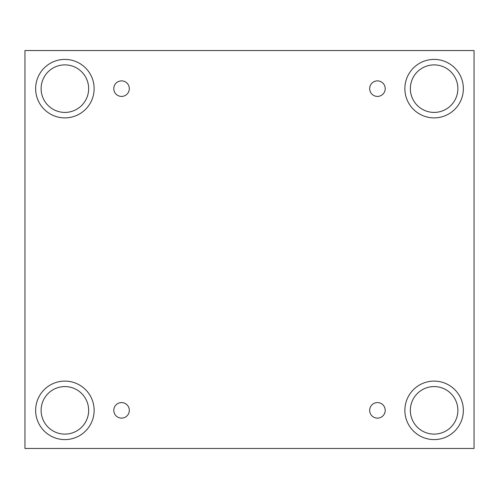 <?xml version="1.0" encoding="UTF-8"?>
<svg xmlns="http://www.w3.org/2000/svg" width="499" height="499" viewBox="0 0 499 499"><rect width="100%" height="100%" fill="white"/><g stroke="black" fill="none" stroke-linecap="round" stroke-linejoin="round"><path stroke-width="0.75" d="M474.05 50.542L24.95 50.542L24.95 448.458L474.05 448.458L474.05 50.542M121.55 418.118A7.766 7.766 0 0 1 114.826 406.467A7.766 7.766 0 0 1 128.28 406.467A7.766 7.766 0 0 1 121.55 418.118M377.45 418.118A7.766 7.766 0 0 1 370.72 406.467A7.766 7.766 0 0 1 384.174 406.467A7.766 7.766 0 0 1 377.45 418.118M377.45 96.419A7.766 7.766 0 0 1 370.72 84.768A7.766 7.766 0 0 1 384.174 84.768A7.766 7.766 0 0 1 377.45 96.419M121.55 96.419A7.766 7.766 0 0 1 114.826 84.768A7.766 7.766 0 0 1 128.28 84.768A7.766 7.766 0 0 1 121.55 96.419M434.111 439.594A29.248 29.248 0 0 1 408.787 395.726A29.248 29.248 0 0 1 459.442 395.726A29.248 29.248 0 0 1 434.111 439.594M64.889 439.594A29.248 29.248 0 0 1 39.558 395.726A29.248 29.248 0 0 1 90.213 395.726A29.248 29.248 0 0 1 64.889 439.594M64.889 117.895A29.248 29.248 0 0 1 39.558 74.027A29.248 29.248 0 0 1 90.213 74.027A29.248 29.248 0 0 1 64.889 117.895M434.111 117.895A29.248 29.248 0 0 1 408.787 74.027A29.248 29.248 0 0 1 459.442 74.027A29.248 29.248 0 0 1 434.111 117.895M410.353 88.647A23.765 23.765 0 0 1 445.994 68.07A23.765 23.765 0 0 1 445.994 109.231A23.765 23.765 0 0 1 410.353 88.647M41.124 88.647A23.765 23.765 0 0 1 76.771 68.07A23.765 23.765 0 0 1 76.771 109.231A23.765 23.765 0 0 1 41.124 88.647M41.124 410.353A23.765 23.765 0 0 1 76.771 389.769A23.765 23.765 0 0 1 76.771 430.93A23.765 23.765 0 0 1 41.124 410.353M410.353 410.353A23.765 23.765 0 0 1 445.994 389.769A23.765 23.765 0 0 1 445.994 430.93A23.765 23.765 0 0 1 410.353 410.353"/></g></svg>
